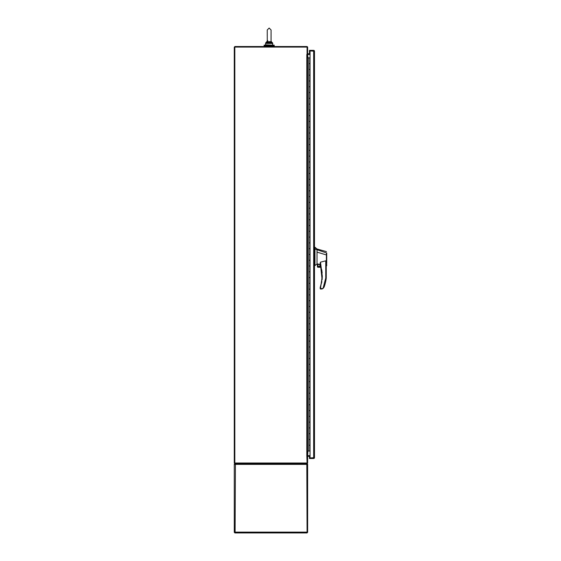<?xml version="1.0" encoding="UTF-8"?>
<svg xmlns="http://www.w3.org/2000/svg" width="561" height="561" viewBox="0 0 561 561"><rect width="100%" height="100%" fill="white"/><g stroke="black" fill="none" stroke-linecap="round" stroke-linejoin="round"><path stroke-width="0.84" d="M274.217 45.139L274.217 45.806L264.098 45.806L264.098 45.139L274.217 45.139M309.441 53.933L309.441 50.911L314.497 51.191L314.497 457.678L309.441 457.958L310.044 457.958L309.441 457.958L309.441 456.163M310.044 50.911L313.95 51.191L310.044 50.911L310.044 457.958L314.497 457.678L314.328 458.183A0.827 0.827 0 0 1 313.669 458.505L309.441 458.505L309.441 457.958M309.441 50.911L309.441 50.364L313.669 50.364A0.827 0.827 0 0 1 314.328 50.686L314.497 51.191L313.669 50.911L313.669 457.958M306.811 464.115L306.811 463.561L234.821 463.561L234.821 463.014L234.274 463.014L234.274 47.082L234.821 47.082L234.821 46.528L306.811 46.528A0.827 0.827 0 0 1 307.638 47.355L307.638 54.305L307.084 54.305L307.084 47.082L234.821 47.082L234.821 463.014L307.084 463.014L306.811 455.616L307.638 455.616L307.638 54.48L307.084 54.305M307.084 464.389L307.463 463.884L306.811 463.561A0.827 0.827 0 0 0 307.638 462.741L307.638 455.784L307.084 455.784M307.638 456.444L310.044 456.163M307.407 455.784A0.827 0.827 0 0 1 307.912 455.616L310.044 455.616M310.044 54.48L307.912 54.48A0.827 0.827 0 0 1 307.407 54.305M310.044 53.933L307.638 53.653M235.101 464.115L235.101 463.561L234.442 463.884L234.821 464.389M307.638 464.389L306.811 464.389L307.084 532.403L307.638 532.403L307.638 464.389A0.827 0.827 0 0 0 307.463 463.884L303.838 463.561M301.313 463.561L300.002 463.561M306.811 463.561L306.811 464.389L234.274 464.389L234.274 532.403L235.101 532.123L234.821 532.95L307.084 532.95L306.811 532.123L235.101 532.123L235.431 463.561M234.274 464.389A0.827 0.827 0 0 1 234.442 463.884L235.101 463.561M309.441 50.364L313.669 50.364M310.037 57.846L310.037 69.41L308.859 69.41L308.859 63.624L310.037 63.624L308.859 63.624L308.859 57.846L310.044 57.846M308.859 75.188L310.037 75.188L308.859 75.188L308.859 69.41L310.037 69.41L310.037 80.973L308.859 80.973L308.859 75.188M308.859 86.752L310.037 86.752L308.859 86.752L308.859 80.973L310.037 80.973L310.037 92.537L308.859 92.537L308.859 86.752M308.859 98.315L310.037 98.315L308.859 98.315L308.859 92.537L310.037 92.537L310.037 104.101L308.859 104.101L308.859 98.315M308.859 109.879L310.037 109.879L308.859 109.879L308.859 104.101L310.037 104.101L310.037 115.664L308.859 115.664L308.859 109.879M308.859 121.442L310.037 121.442L308.859 121.442L308.859 115.664L310.037 115.664L310.037 127.228L308.859 127.228L308.859 121.442M308.859 133.013L310.037 133.013L308.859 133.013L308.859 127.228L310.037 127.228L310.037 138.791L308.859 138.791L308.859 133.013M308.859 144.577L310.037 144.577L308.859 144.577L308.859 138.791L310.037 138.791L310.037 150.355L308.859 150.355L308.859 144.577M308.859 156.14L310.037 156.14L308.859 156.14L308.859 150.355L310.037 150.355L310.037 161.919L308.859 161.919L308.859 156.14M308.859 167.704L310.037 167.704L308.859 167.704L308.859 161.919L310.037 161.919L310.037 173.482L308.859 173.482L308.859 167.704M308.859 179.268L310.037 179.268L308.859 179.268L308.859 173.482L310.037 173.482L310.037 185.046L308.859 185.046L308.859 179.268M308.859 190.831L310.037 190.831L308.859 190.831L308.859 185.046L310.037 185.046L310.037 196.616L308.859 196.616L308.859 190.831M308.859 202.395L310.037 202.395L308.859 202.395L308.859 196.616L310.037 196.616L310.037 208.18L308.859 208.18L308.859 202.395M308.859 213.958L310.037 213.958L308.859 213.958L308.859 208.18L310.037 208.18L310.037 219.744L308.859 219.744L308.859 213.958M308.859 225.522L310.037 225.522L308.859 225.522L308.859 219.744L310.037 219.744L310.037 231.307L308.859 231.307L308.859 225.522M308.859 237.086L310.037 237.086L308.859 237.086L308.859 231.307L310.037 231.307L310.037 242.871L308.859 242.871L308.859 237.086M308.859 248.649L310.037 248.649L308.859 248.649L308.859 242.871L310.037 242.871L310.037 254.435L308.859 254.435L308.859 248.649M308.859 260.22L310.037 260.22L308.859 260.22L308.859 254.435L310.037 254.435L310.037 265.998L308.859 265.998L308.859 260.22M308.859 271.783L310.037 271.783L308.859 271.783L308.859 265.998L310.037 265.998L310.037 277.562L308.859 277.562L308.859 271.783M308.859 283.347L310.037 283.347L308.859 283.347L308.859 277.562L310.037 277.562L310.037 289.125L308.859 289.125L308.859 283.347M308.859 294.911L310.037 294.911L308.859 294.911L308.859 289.125L310.037 289.125L310.037 300.689L308.859 300.689L308.859 294.911M308.859 306.474L310.037 306.474L308.859 306.474L308.859 300.689L310.037 300.689L310.037 312.253L308.859 312.253L308.859 306.474M308.859 318.038L310.037 318.038L308.859 318.038L308.859 312.253L310.037 312.253L310.037 323.823L308.859 323.823L308.859 318.038M308.859 329.602L310.037 329.602L308.859 329.602L308.859 323.823L310.037 323.823L310.037 335.387L308.859 335.387L308.859 329.602M308.859 341.165L310.037 341.165L308.859 341.165L308.859 335.387L310.037 335.387L310.037 346.95L308.859 346.95L308.859 341.165M308.859 352.729L310.037 352.729L308.859 352.729L308.859 346.95L310.037 346.95L310.037 358.514L308.859 358.514L308.859 352.729M308.859 364.292L310.037 364.292L308.859 364.292L308.859 358.514L310.037 358.514L310.037 370.078L308.859 370.078L308.859 364.292M308.859 375.856L310.037 375.856L308.859 375.856L308.859 370.078L310.037 370.078L310.037 381.641L308.859 381.641L308.859 375.856M308.859 387.42L310.037 387.42L308.859 387.42L308.859 381.641L310.037 381.641L310.037 393.205L308.859 393.205L308.859 387.42M308.859 398.99L310.037 398.99L308.859 398.99L308.859 393.205L310.037 393.205L310.037 404.769L308.859 404.769L308.859 398.99M308.859 410.554L310.037 410.554L308.859 410.554L308.859 404.769L310.037 404.769L310.037 416.332L308.859 416.332L308.859 410.554M308.859 422.117L310.037 422.117L308.859 422.117L308.859 416.332L310.037 416.332L310.037 427.896L308.859 427.896L308.859 422.117M308.859 433.681L310.037 433.681L308.859 433.681L308.859 427.896L310.037 427.896L310.037 439.459L308.859 439.459L308.859 433.681M307.638 451.023L308.859 451.023L308.859 445.245L310.037 445.245L308.859 445.245L308.859 439.459L310.037 439.459L310.044 451.023M308.859 57.846L307.638 57.846M308.859 451.023L310.037 451.023M307.638 455.616L307.912 451.023M307.912 57.846L307.638 54.48M326.369 265.241C326.271 266.356 326.278 266.349 326.383 265.227C326.278 266.349 326.271 266.356 326.369 265.241L326.411 254.953L317.014 252.12L317.014 263.186M317.561 266.608L317.393 263.915L317.414 266.784L320.752 266.784L320.156 264.729A37.103 37.103 0 0 1 320.324 286.987L321.888 281.643L320.135 287.639L320.654 287.092L320.654 288.494L320.135 288.67L321.376 289.02L323.017 288.508L324.104 287.099A42.783 42.783 0 0 0 326.264 278.074L326.264 262.639M326.726 264.406L326.726 265.094M326.726 265.725L326.264 266.068M326.726 260.458L326.726 259.848M320.485 264.638L322.112 279.855L322.295 276.307M322.161 272.969L321.741 269.694M326.726 256.98L326.726 253.025L326.467 253.418L326.488 252.934L314.959 249.014L314.959 265.57L317.14 263.866M326.474 251.623L317.014 248.979L314.959 247.24L314.959 249.014M320.156 287.534L320.485 289.02L321.797 288.985M320.85 267.162L317.645 267.162L320.892 267.338M317.645 267.162L318.115 267.338L317.393 266.608M322.596 288.747L322.028 288.943M320.135 288.67L323.024 288.508L324.104 287.099M317.014 263.838L320.135 264.497L320.485 262.162L322.295 276.131L320.654 287.092L320.135 287.639M320.135 263.039L320.135 264.497M317.014 248.979L314.497 247.24M317.729 265.43C318.508 266.945 319.293 266.945 320.072 265.43C319.293 263.922 318.508 263.922 317.729 265.43M317.814 265.43A1.087 1.087 0 0 0 318.9 266.517A1.087 1.087 0 0 0 319.987 265.43A1.087 1.087 0 0 0 318.9 264.35A1.087 1.087 0 0 0 317.814 265.43M320.485 262.162L325.745 260.823L326.264 262.625M326.726 254.918L326.726 263.467L326.411 254.953M317.014 252.12L317.014 249.624M326.418 254.953L326.488 252.934M323.01 288.494L325.745 278.046L326.264 278.074M314.497 265.57L314.959 265.57M323.017 288.508L321.376 289.02M326.726 256.047L326.726 254.939M271.04 41.668L271.068 29.964L269.154 28.05L267.239 29.964L267.267 41.668L266.517 43.442L271.79 43.442L271.068 41.255L271.559 42.65L271.04 41.668L267.267 41.668L267.758 40.63M271.068 41.5L271.068 29.964L269.154 28.05L267.239 29.964L267.239 35.953M269.154 43.442L269.154 42.755L271.692 43.015M271.482 42.033L271.068 41.255L271.559 42.65L271.138 42.243L269.154 42.755L269.154 41.991M267.239 41.255L266.748 42.65L267.169 42.243L269.154 42.755L266.615 43.015M266.826 42.033L266.98 41.682M306.811 455.616L306.811 54.48M314.497 248.172L314.959 248.172M325.745 278.046L325.745 260.823M314.959 263.074L314.497 263.074M314.959 248.677L314.497 248.677M317.414 266.784L320.752 266.784M266.517 43.442L265.542 43.442L265.542 44.852L272.478 45.139L272.765 43.442L271.79 43.442M271.559 42.65L272.45 42.65L272.765 43.442L271.068 41.184M267.239 41.184L265.858 42.65L266.748 42.65M273.488 46.528L273.488 45.806M264.82 46.528L264.82 45.806M265.542 43.442L265.858 42.65L265.542 43.442M271.068 35.953L271.068 29.964"/></g></svg>
